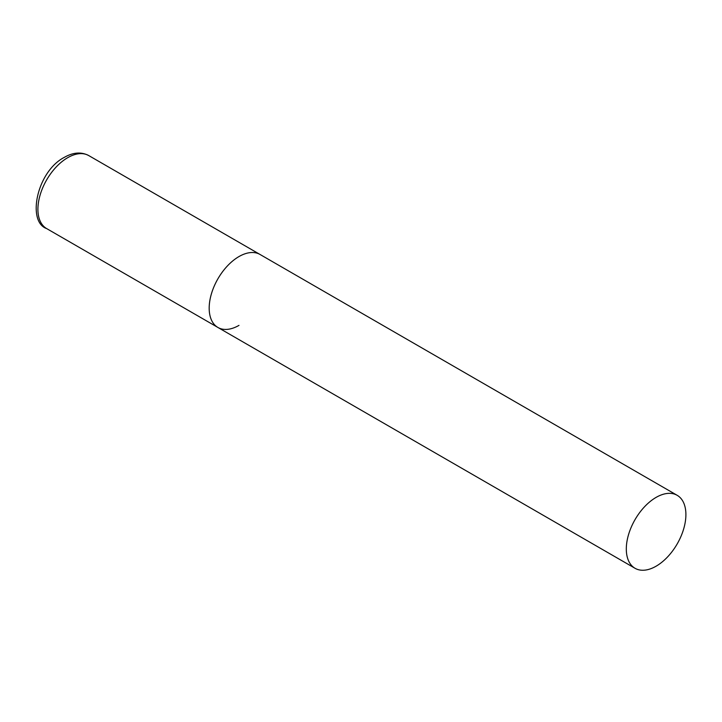 <?xml version="1.0" encoding="UTF-8"?>
<svg xmlns="http://www.w3.org/2000/svg" width="722" height="722" viewBox="0 0 722 722"><rect width="100%" height="100%" fill="white"/><g stroke="black" fill="none" stroke-linecap="round" stroke-linejoin="round"><path stroke-width="1.08" d="M238.982 325.378A42.138 24.331 -60 0 1 217.909 327.463A42.138 24.331 -60 0 1 211.456 293.701A42.138 24.331 -60 0 1 238.982 256.563A42.138 24.331 -60 0 1 260.046 254.478A42.138 24.331 120 0 0 227.574 265.768A42.138 24.331 120 0 0 209.181 308.177A42.138 24.331 120 0 0 217.909 327.463L46.632 228.576A42.138 24.331 -60 0 1 40.179 194.814A42.138 24.331 -60 0 1 67.706 157.685A42.138 24.331 -60 0 1 88.77 155.591C81.36 151.701 73.22 152.288 64.33 157.351C36.732 171.565 26.759 221.807 46.632 228.576M685.9 514.596A42.138 24.331 120 0 0 677.173 495.31A42.138 24.331 120 0 0 644.701 506.591A42.138 24.331 120 0 0 626.308 549A42.138 24.331 120 0 0 635.035 568.286A42.138 24.331 120 0 0 667.507 556.996A42.138 24.331 120 0 0 685.9 514.596M677.173 495.31L88.77 155.591M217.909 327.463L635.035 568.286"/></g></svg>
